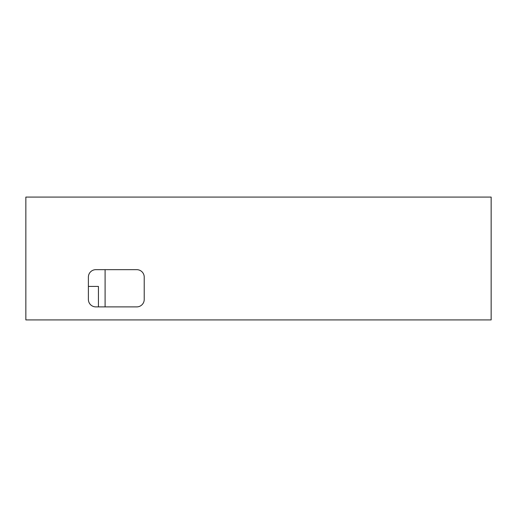 <?xml version="1.0" encoding="UTF-8"?>
<svg xmlns="http://www.w3.org/2000/svg" width="517" height="517" viewBox="0 0 517 517"><rect width="100%" height="100%" fill="white"/><g stroke="black" fill="none" stroke-linecap="round" stroke-linejoin="round"><path stroke-width="0.78" d="M88.388 286.418L98.437 286.418L98.437 306.891M491.15 319.92L25.85 319.92L25.85 197.08L491.15 197.08L491.15 319.92M136.779 306.891A7.445 7.445 0 0 0 144.224 299.446L144.224 277.112A7.445 7.445 0 0 0 136.779 269.667L95.832 269.667A7.445 7.445 0 0 0 88.388 277.112L88.388 299.446A7.445 7.445 0 0 0 95.832 306.891L136.779 306.891M105.1 269.667L105.1 306.891"/></g></svg>
